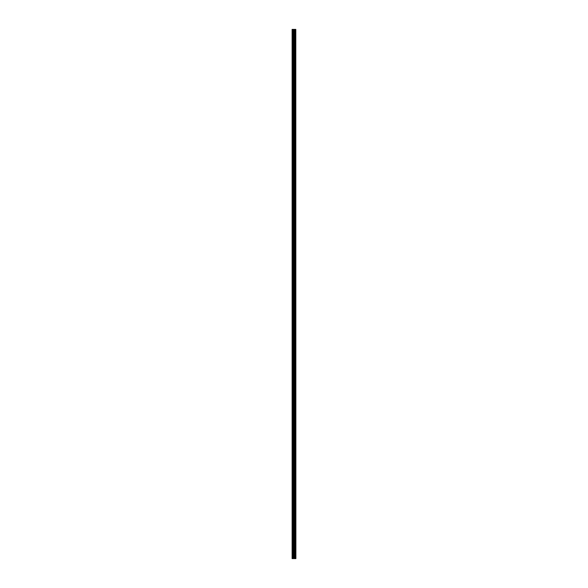 <?xml version="1.0" encoding="UTF-8"?>
<svg xmlns="http://www.w3.org/2000/svg" width="588" height="588" viewBox="0 0 588 588"><rect width="100%" height="100%" fill="white"/><g stroke="black" fill="none" stroke-linecap="round" stroke-linejoin="round"><path stroke-width="0.88" d="M295.793 29.4L295.882 558.6L295.793 29.4L292.118 29.4L292.118 558.6L292.332 29.4M292.332 558.6L295.793 558.6M295.727 558.6L295.727 29.4M294.537 558.6L294.537 29.4M294.463 558.6L294.463 29.4M295.382 558.6L295.382 29.4M295.352 558.6L295.352 29.4M295.316 558.6L295.316 29.4M295.242 558.6L295.242 29.4M295.014 558.6L295.014 29.4M294.941 558.6L294.941 29.4M294.904 558.6L294.904 29.4M294.875 558.6L294.875 29.4M294.301 558.6L294.301 29.4M294.147 558.6L294.147 29.4M293.816 558.6L293.816 29.4M293.662 558.6L293.662 29.4M293.059 558.6L293.059 29.4M292.905 558.6L292.905 29.4"/></g></svg>
